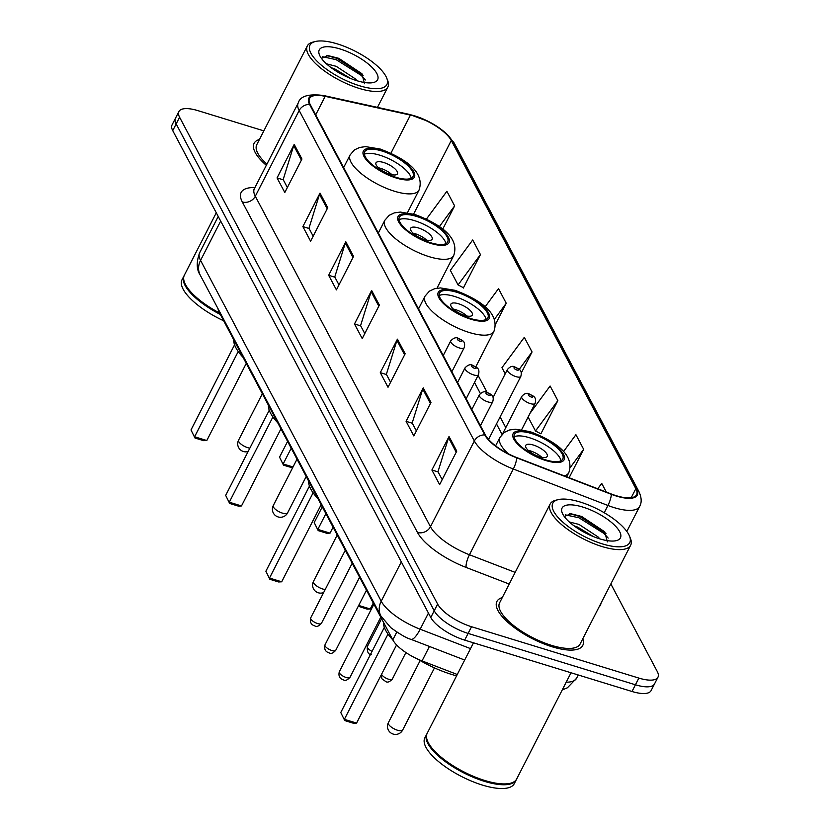 <?xml version="1.0" encoding="UTF-8"?>
<svg xmlns="http://www.w3.org/2000/svg" width="830" height="830" viewBox="0 0 830 830"><rect width="100%" height="100%" fill="white"/><g stroke="black" fill="none" stroke-linecap="round" stroke-linejoin="round"><path stroke-width="1.25" d="M457.278 674.489L422.034 660.908A30.15 10.603 -152.9 0 1 392.808 639.889L219.203 312.36A30.15 10.603 -152.9 0 1 218.093 308.833M263.847 130.87L197.997 110.66A30.15 10.603 27.1 0 0 178.907 111.531L172.049 124.925A30.15 10.603 27.1 0 0 172.733 130.632L430.78 617.489A30.15 10.603 27.1 0 0 464.676 640.117L632.004 691.483A30.15 10.603 27.1 0 0 651.093 690.612L654.528 683.91A30.15 10.603 27.1 0 1 635.427 684.781A30.15 10.603 27.1 0 0 654.528 683.91L657.951 677.218A30.15 10.603 27.1 0 0 657.267 671.512L610.849 583.936M175.472 118.234A30.15 10.603 27.1 0 0 176.168 123.94L434.215 610.787A30.15 10.603 27.1 0 0 468.099 633.415L635.427 684.781L468.099 633.415A30.15 10.603 27.1 0 1 434.215 610.787L176.168 123.94A30.15 10.603 27.1 0 1 175.472 118.234M259.458 139.45A48.233 16.974 27.1 0 0 254.084 143.331A48.233 16.974 27.1 0 0 266.316 165.305A48.233 16.974 27.1 0 1 254.084 143.331A48.233 16.974 27.1 0 1 259.458 139.45M502.275 597.579A48.233 16.974 27.1 0 0 496.9 601.46A48.233 16.974 27.1 0 0 552.23 646.809A48.233 16.974 27.1 0 0 582.774 645.408A48.233 16.974 27.1 0 0 582.785 638.778A48.233 16.974 27.1 0 1 582.774 645.408A48.233 16.974 27.1 0 1 552.23 646.809A48.233 16.974 27.1 0 1 496.9 601.46A48.233 16.974 27.1 0 1 502.275 597.579M415.135 116.345A32.152 11.309 -152.9 0 1 451.281 140.488L635.842 488.683A32.152 11.309 -152.9 0 1 636.579 494.763A32.152 11.309 -152.9 0 1 611.243 493.975L516.602 457.506A32.152 11.309 -152.9 0 1 485.426 435.086L310.264 104.611A32.152 11.309 -152.9 0 1 309.528 98.521A32.152 11.309 -152.9 0 1 325.173 96.342L410.425 115.09A32.152 11.309 -152.9 0 1 415.135 116.345M414.927 115.951A32.961 11.599 27.1 0 0 410.093 114.675L324.852 95.927A32.961 11.599 27.1 0 0 309.569 104.393L484.73 434.879A32.961 11.599 27.1 0 0 516.685 457.849L611.326 494.317A32.961 11.599 27.1 0 0 636.537 488.891L451.987 140.695A32.961 11.599 27.1 0 0 414.927 115.951M540.403 433.54L540.89 433.789L557.853 400.631L550.114 386.023L530.09 413.205M462.995 287.481L463.306 288.072L480.446 254.571L472.695 239.974L450.337 270.321L458.077 284.929L463.472 287.74M178.907 111.531A30.15 10.603 27.1 0 0 179.591 117.238L437.638 604.084A30.15 10.603 27.1 0 0 471.523 626.723L638.861 678.089A30.15 10.603 27.1 0 0 657.951 677.218M430.967 402.446L413.828 435.937L406.088 421.329L423.227 387.838L430.967 402.446M456.77 451.126L439.63 484.627L431.891 470.019L449.03 436.528L456.77 451.126M353.559 256.387L336.42 289.888L328.67 275.28L345.809 241.779L353.559 256.387M327.746 207.708L310.607 241.198L302.867 226.59L320.007 193.1L327.746 207.708M301.944 159.018L284.804 192.508L277.064 177.911L294.204 144.41L301.944 159.018M405.165 353.756L388.025 387.257L380.285 372.649L397.425 339.159L405.165 353.756M379.362 305.077L362.222 338.567L354.483 323.959L371.622 290.469L379.362 305.077M569.11 477.738L583.656 449.321L575.916 434.713L563.456 451.634M606.325 492.086L601.719 483.392L597.756 488.777M495.396 324.457L506.248 303.261L498.508 288.653L485.062 306.893M442.701 229.204L454.633 205.892L446.893 191.284L426.444 219.047M521.302 372.95L532.051 351.951L524.311 337.343L501.953 367.69L505.211 373.832M354.483 323.959L360.697 325.868M364.775 333.567L360.573 325.64L371.124 291.662A8.041 6.723 -27.9 0 1 371.622 290.469M380.285 372.649L386.5 374.558M390.588 382.257L386.375 374.32L396.937 340.352A8.041 6.723 -27.9 0 1 397.425 339.159M277.064 177.911L283.289 179.82M287.367 187.518L283.165 179.581L293.716 145.613A8.041 6.723 -27.9 0 1 294.204 144.41M302.867 226.59L309.092 228.499M313.169 236.197L308.968 228.271L319.519 194.293A8.041 6.723 -27.9 0 1 320.007 193.1M328.67 275.28L334.895 277.189M338.972 284.887L334.77 276.95L345.322 242.983A8.041 6.723 -27.9 0 1 345.809 241.779M431.891 470.019L438.115 471.928M442.193 479.626L437.991 471.689L448.542 437.721A8.041 6.723 -27.9 0 1 449.03 436.528M406.088 421.329L412.313 423.238M416.39 430.936L412.188 423.01L422.74 389.031A8.041 6.723 -27.9 0 1 423.227 387.838M532.051 351.951L519.207 369.381M506.248 303.261L494.369 319.384M480.446 254.571L458.077 284.929M454.633 205.892L439.34 226.652M557.853 400.631L535.495 430.978L528.119 417.054M535.495 430.978L540.89 433.789M583.656 449.321L570.252 467.518M359.535 85.76A43.212 15.199 27.1 0 0 386.687 77.978A43.212 15.199 27.1 0 0 337.343 43.897A43.212 15.199 27.1 0 0 315.39 41.5A43.212 15.199 27.1 0 0 317.268 61.43A43.212 15.199 27.1 0 0 359.535 85.76M315.39 41.5L313.003 42.091A45.214 15.905 27.1 0 0 307.328 45.899A45.214 15.905 27.1 0 0 359.193 88.405A45.214 15.905 27.1 0 0 387.828 87.098A45.214 15.905 27.1 0 0 387.6 80.271L386.687 77.978M326.418 63.796L336.202 66.317L355.282 78.829L357.076 80.769M331.108 67.635L334.843 68.973L350.602 78.477M340.02 48.949A32.764 11.527 27.1 0 0 319.436 54.853A32.764 11.527 27.1 0 0 356.848 80.697A32.764 11.527 27.1 0 0 373.49 82.512A32.764 11.527 27.1 0 0 372.068 67.406A32.764 11.527 27.1 0 0 340.02 48.949M364.515 83.768L361.932 73.714L338.816 58.328L328.099 55.62L321.449 58.38M184.177 275.56A50.246 17.679 27.1 0 0 183.949 275.975L182.019 279.741A50.246 17.679 27.1 0 0 223.675 320.795M183.949 275.975A50.246 17.679 27.1 0 0 220.303 314.435M184.748 283.02A49.738 17.503 27.1 0 0 184.862 283.3A49.738 17.503 27.1 0 0 219.774 313.429M216.277 212.791L184.374 275.135A50.246 17.679 27.1 0 0 184.623 282.729A50.246 17.679 27.1 0 0 219.525 312.972M307.328 45.899L256.761 144.71A45.214 15.905 27.1 0 0 266.918 164.143M322.424 56.71L336.129 59.646L361.278 75.426L365.366 79.971M326.812 55.569L336.814 58.318L363.146 75.281M335.528 70.695L345.934 76.433M381.893 150.987A27.131 9.545 27.1 0 0 364.702 151.776A27.131 9.545 27.1 0 0 395.827 177.278A27.131 9.545 27.1 0 0 413.008 176.489A27.131 9.545 27.1 0 0 381.893 150.987M411.192 178.211A27.131 9.545 27.1 0 0 379.746 155.179A27.131 9.545 27.1 0 0 364.38 154.245M233.728 339.761A58.785 20.688 27.1 0 0 243.024 357.305M292.575 467.85L283.518 465.194L279.544 457.143L287.595 441.394M293.021 466.979L283.155 463.96L291.206 448.21M283.518 465.194L279.544 457.143M238.231 351.526L194.604 436.777L206.805 440.523L203.692 440.689L194.977 438.012L190.993 429.961L234.568 344.803M206.805 440.523L246.261 363.416M194.977 438.012L190.993 429.961M383.616 162.483A12.056 4.243 27.1 0 0 375.98 162.825A12.056 4.243 27.1 0 0 389.81 174.165A12.056 4.243 27.1 0 0 397.456 173.812A12.056 4.243 27.1 0 0 383.616 162.483M391.988 174.715A12.056 4.243 27.1 0 0 380.617 168.345A12.056 4.243 27.1 0 0 378.449 167.785M602.352 543.889A43.212 15.199 27.1 0 0 629.503 536.107A43.212 15.199 27.1 0 0 580.16 502.026A43.212 15.199 27.1 0 0 558.216 499.629A43.212 15.199 27.1 0 0 560.084 519.559A43.212 15.199 27.1 0 0 602.352 543.889M558.216 499.629L555.82 500.22A45.214 15.905 27.1 0 0 550.145 504.028A45.214 15.905 27.1 0 0 602.009 546.534A45.214 15.905 27.1 0 0 630.655 545.227A45.214 15.905 27.1 0 0 630.427 538.39L629.503 536.107M550.145 504.028L499.587 602.839A45.214 15.905 27.1 0 0 551.452 645.346A45.214 15.905 27.1 0 0 580.097 644.038L630.655 545.227M473.484 642.825L427.201 733.264A50.246 17.679 27.1 0 0 427.45 740.858A50.246 17.679 27.1 0 0 484.824 780.501A50.246 17.679 27.1 0 0 510.346 783.281A50.246 17.679 27.1 0 0 516.654 779.038L571.03 672.767M427.564 741.149A49.738 17.503 27.1 0 0 427.678 741.429A49.738 17.503 27.1 0 0 484.481 780.667A49.738 17.503 27.1 0 0 509.745 783.427A49.738 17.503 27.1 0 0 510.045 783.354M426.994 733.689A50.246 17.679 27.1 0 0 426.765 734.104A50.246 17.679 27.1 0 0 484.398 781.331A50.246 17.679 27.1 0 0 516.219 779.878A50.246 17.679 27.1 0 0 516.416 779.453M426.765 734.104L424.836 737.87A50.246 17.679 27.1 0 0 482.469 785.097A50.246 17.679 27.1 0 0 514.289 783.645L516.219 779.878M569.245 521.925L579.029 524.446L598.098 536.958L599.893 538.898M573.924 525.764L577.67 527.102L593.419 536.605M582.847 507.078A32.764 11.527 27.1 0 0 562.252 512.982A32.764 11.527 27.1 0 0 599.675 538.826A32.764 11.527 27.1 0 0 616.317 540.641A32.764 11.527 27.1 0 0 614.895 525.535A32.764 11.527 27.1 0 0 582.847 507.078M607.342 541.897L604.759 531.843L581.633 516.457L570.926 513.749L564.276 516.509M565.24 514.839L578.956 517.775L604.105 533.555L608.183 538.099M569.639 513.697L579.63 516.447L605.973 533.41M578.344 528.824L588.75 534.562M416.577 216.423A27.131 9.545 27.1 0 0 399.386 217.211A27.131 9.545 27.1 0 0 430.511 242.713A27.131 9.545 27.1 0 0 447.692 241.924A27.131 9.545 27.1 0 0 416.577 216.423M445.876 243.636A27.131 9.545 27.1 0 0 414.429 220.614A27.131 9.545 27.1 0 0 399.064 219.68M268.401 405.196A58.785 20.688 27.1 0 0 277.708 422.74M325.889 513.646L317.838 529.384L330.039 533.13L326.916 533.296L318.201 530.619L314.217 522.568L322.279 506.829M330.039 533.13L333.069 527.195M318.201 530.619L314.217 522.568M272.914 416.951L229.288 502.202L241.489 505.947L238.376 506.113L229.661 503.447L225.677 495.386L269.252 410.238M241.489 505.947L280.945 428.851M229.661 503.447L225.677 495.386M418.299 227.908A12.056 4.243 27.1 0 0 410.663 228.26A12.056 4.243 27.1 0 0 424.493 239.6A12.056 4.243 27.1 0 0 432.129 239.248A12.056 4.243 27.1 0 0 418.299 227.908M426.672 240.15A12.056 4.243 27.1 0 0 415.301 233.77A12.056 4.243 27.1 0 0 413.133 233.22M456.78 292.274A27.131 9.545 27.1 0 0 439.589 293.063A27.131 9.545 27.1 0 0 470.714 318.564A27.131 9.545 27.1 0 0 487.895 317.776A27.131 9.545 27.1 0 0 456.78 292.274M486.079 319.488A27.131 9.545 27.1 0 0 454.633 296.466A27.131 9.545 27.1 0 0 439.267 295.532M308.615 481.047A58.785 20.688 27.1 0 0 317.911 498.591M358.695 605.443L370.242 608.981L373.272 603.047M370.242 608.981L367.119 609.147L358.28 606.242M313.118 492.802L269.491 578.053L281.692 581.799L278.579 581.965L269.864 579.299L265.88 571.237L309.455 486.09M281.692 581.799L321.148 504.702M269.864 579.299L265.88 571.237M458.502 303.759A12.056 4.243 27.1 0 0 450.866 304.112A12.056 4.243 27.1 0 0 464.696 315.452A12.056 4.243 27.1 0 0 472.332 315.099A12.056 4.243 27.1 0 0 458.502 303.759M466.875 316.002A12.056 4.243 27.1 0 0 455.504 309.621A12.056 4.243 27.1 0 0 453.336 309.071M531.667 433.561A27.131 9.545 27.1 0 0 514.476 434.349A27.131 9.545 27.1 0 0 545.601 459.851A27.131 9.545 27.1 0 0 562.782 459.063A27.131 9.545 27.1 0 0 531.667 433.561M560.966 460.775A27.131 9.545 27.1 0 0 529.519 437.742A27.131 9.545 27.1 0 0 514.154 436.819M417.449 658.968A58.785 20.688 27.1 0 0 451.748 674.468A58.785 20.688 27.1 0 0 456.583 675.848M383.491 622.324A58.785 20.688 27.1 0 0 392.798 639.878L396.792 632.087M388.004 634.089L344.377 719.34L356.578 723.086L353.466 723.252L344.751 720.575L340.767 712.524L384.342 627.376M356.578 723.086L396.584 644.91M344.751 720.575L340.767 712.524M533.389 445.046A12.056 4.243 27.1 0 0 525.753 445.399A12.056 4.243 27.1 0 0 539.583 456.728A12.056 4.243 27.1 0 0 547.219 456.386A12.056 4.243 27.1 0 0 533.389 445.046M541.762 457.289A12.056 4.243 27.1 0 0 530.391 450.908A12.056 4.243 27.1 0 0 528.212 450.358M219.577 311.634L219.203 312.36M429.432 646.456L422.034 660.908M172.733 130.632L179.591 117.238M632.004 691.483L638.861 678.089M464.676 640.117L471.523 626.723M430.78 617.489L437.638 604.084M200.238 275.145A20.096 16.808 -27.9 0 1 200.559 260.381L381.209 601.2A40.193 14.141 27.1 0 0 420.177 629.223A20.096 5.405 111.1 0 1 410.892 639.308C406.908 638.343 400.195 634.452 390.764 627.636L380.877 615.964L200.238 275.145C196.461 269.543 196.264 262.083 199.636 252.776A40.193 14.141 27.1 0 0 200.559 260.381L220.676 221.081M566.216 682.177A40.193 14.141 27.1 0 0 576.56 678.266L578.24 674.977M470.517 648.614L420.177 629.223L428.446 613.069M380.877 615.964A20.096 16.808 -27.9 0 1 381.209 601.2L401.315 561.889M451.281 140.488L413.62 214.088M601.045 603.078A50.246 17.679 -152.9 0 1 599.094 606.906M636.537 488.891A10.053 8.404 -27.9 0 1 638.861 491.474L454.311 143.279L445.772 133.007L439.402 127.996L428.612 121.533L409.273 114.374A10.053 5.623 102.4 0 1 410.093 114.675M484.73 434.879A10.053 8.404 152.1 0 0 474.345 440.989L299.174 110.515A10.053 8.404 -27.9 0 1 309.569 104.393M516.685 457.849A10.053 2.708 111.1 0 1 513.314 469.012A40.193 14.141 -152.9 0 1 474.345 440.989L430.459 526.728A40.193 14.141 27.1 0 0 469.438 554.751L515.171 572.378M409.273 114.374L324.032 95.616A10.053 5.623 102.4 0 1 324.852 95.927M242.298 201.949A10.053 8.404 -27.9 0 0 255.298 196.254L299.174 110.515A40.193 14.141 -152.9 0 1 298.261 102.899L254.374 188.649A40.193 14.141 27.1 0 0 255.298 196.254L430.459 526.728A10.053 8.404 -27.9 0 1 417.459 532.435L242.298 201.949A50.246 17.679 -152.9 0 1 254.924 187.58M611.326 494.317A10.053 2.708 111.1 0 1 607.944 505.48L513.314 469.012L469.438 554.751A10.053 2.708 -68.9 0 0 466.18 567.461A50.246 17.679 -152.9 0 1 417.459 532.435M638.861 491.474C641.652 497.544 641.912 502.534 639.619 506.466A40.193 14.141 -152.9 0 1 607.944 505.48L604.23 512.733M454.311 143.279A10.053 8.404 152.1 0 0 451.987 140.695M509.205 584.04L466.18 567.461M635.842 488.683L631.205 497.73M505.781 427.626L500.096 416.899M487.054 392.289L478.101 375.409M410.425 115.09L390.92 153.208M325.173 96.342L315.701 114.862M378.812 306.156L371.124 291.662M352.999 257.466L345.322 242.983M327.196 208.787L319.519 194.293M301.394 160.097L293.716 145.613M404.615 354.835L396.937 340.352M430.417 403.525L422.74 389.031M456.22 452.205L448.542 437.721M396.211 178.014A28.635 10.074 27.1 0 0 413.693 171.758A28.635 10.074 27.1 0 0 381.51 150.261A28.635 10.074 27.1 0 0 364.017 156.507A28.635 10.074 27.1 0 0 396.211 178.014M407.478 212.667L419.015 190.132A38.688 13.612 -152.9 0 1 394.509 191.253A38.688 13.612 -152.9 0 1 350.136 154.888L343.641 167.577M249.84 448.169A8.041 2.832 -152.9 0 1 247.807 447.702A8.041 2.832 -152.9 0 1 238.77 441.664A8.041 2.832 -152.9 0 1 238.584 440.139A8.041 8.041 0 0 0 248.149 451.479M430.895 243.439A28.635 10.074 27.1 0 0 448.376 237.193A28.635 10.074 27.1 0 0 416.183 215.696A28.635 10.074 27.1 0 0 398.701 221.942A28.635 10.074 27.1 0 0 430.895 243.439M436.995 288.207L453.699 255.567A38.688 13.612 -152.9 0 1 429.193 256.688A38.688 13.612 -152.9 0 1 384.819 220.313L378.324 233.012M282.49 513.137A8.041 2.832 -152.9 0 1 273.454 507.099A8.041 2.832 -152.9 0 1 273.267 505.574A8.041 8.041 0 0 0 280.488 517.277A8.041 8.041 0 0 0 287.585 512.899A8.041 2.832 -152.9 0 1 282.49 513.137M471.098 319.291A28.635 10.074 27.1 0 0 488.58 313.045A28.635 10.074 27.1 0 0 456.386 291.548A28.635 10.074 27.1 0 0 438.904 297.794A28.635 10.074 27.1 0 0 471.098 319.291M475.777 366.819L493.902 331.419A38.688 13.612 -152.9 0 1 469.396 332.54A38.688 13.612 -152.9 0 1 425.022 296.165L418.528 308.864M325.204 589.508A8.041 2.832 -152.9 0 1 322.694 588.989A8.041 2.832 -152.9 0 1 313.657 582.951A8.041 2.832 -152.9 0 1 313.47 581.425A8.041 8.041 0 0 0 323.659 592.537M545.984 460.577A28.635 10.074 27.1 0 0 563.466 454.332A28.635 10.074 27.1 0 0 531.273 432.824A28.635 10.074 27.1 0 0 513.791 439.08A28.635 10.074 27.1 0 0 545.984 460.577M566.683 476.804L568.789 472.706A38.688 13.612 -152.9 0 1 564.265 475.87M508.24 453.761A38.688 13.612 -152.9 0 1 499.909 437.452L495.593 445.876M397.58 730.265A8.041 2.832 -152.9 0 1 388.544 724.237A8.041 2.832 -152.9 0 1 388.357 722.712A8.041 8.041 0 0 0 395.568 734.415A8.041 8.041 0 0 0 402.675 730.037A8.041 2.832 -152.9 0 1 397.58 730.265M371.487 654.6C368.375 654.704 366.985 652.017 367.337 646.56A6.028 2.117 27.1 0 0 372.068 651.363M516.042 376.644A7.532 2.656 -152.9 0 1 507.389 369.558C510.066 366.466 512.577 365.605 514.932 366.974C518.242 369.039 522.713 369.288 520.815 376.426A7.532 2.656 -152.9 0 1 516.042 376.644M515.596 367.586A2.511 0.882 27.1 0 0 514.071 368.136A2.511 0.882 27.1 0 0 516.893 370.024A2.511 0.882 27.1 0 0 518.428 369.475A2.511 0.882 27.1 0 0 515.596 367.586M381.582 674.219A6.028 2.117 27.1 0 0 388.544 679.199A6.028 2.117 27.1 0 0 392.362 679.033L405.912 652.556M530.339 403.608A7.532 2.656 -152.9 0 1 521.686 396.533C524.363 393.43 526.874 392.569 529.229 393.939C532.538 396.014 537.01 396.263 535.111 403.39A7.532 2.656 -152.9 0 1 530.339 403.608M529.893 394.561A2.511 0.882 27.1 0 0 528.368 395.101A2.511 0.882 27.1 0 0 531.19 396.989A2.511 0.882 27.1 0 0 532.725 396.439A2.511 0.882 27.1 0 0 529.893 394.561M317.6 623.548A6.028 2.117 27.1 0 0 321.418 623.372C318.73 626.277 316.541 627.117 314.84 625.924C311.084 624.793 309.704 622.116 310.69 617.883A6.028 2.117 27.1 0 0 317.6 623.548M451.862 371.767L464.167 347.739A7.532 2.656 -152.9 0 1 459.384 347.957A7.532 2.656 -152.9 0 1 450.742 340.871L443.251 355.52M460.245 341.338A2.511 0.882 27.1 0 0 461.771 340.788A2.511 0.882 27.1 0 0 458.949 338.899A2.511 0.882 27.1 0 0 457.413 339.449A2.511 0.882 27.1 0 0 460.245 341.338M331.896 650.523A6.028 2.117 27.1 0 0 335.714 650.347C333.027 653.241 330.838 654.092 329.137 652.888C325.381 651.768 324.001 649.091 324.987 644.858A6.028 2.117 27.1 0 0 331.896 650.523M466.159 398.742L478.454 374.714A7.532 2.656 -152.9 0 1 473.681 374.932A7.532 2.656 -152.9 0 1 465.039 367.846L457.548 382.495M474.532 368.313A2.511 0.882 27.1 0 0 476.067 367.763A2.511 0.882 27.1 0 0 473.245 365.874A2.511 0.882 27.1 0 0 471.71 366.424A2.511 0.882 27.1 0 0 474.532 368.313M346.193 677.498A6.028 2.117 27.1 0 0 350.011 677.322C347.324 680.216 345.124 681.067 343.433 679.863C339.678 678.733 338.298 676.056 339.273 671.823A6.028 2.117 27.1 0 0 346.193 677.498M480.456 425.717L492.75 401.689A7.532 2.656 -152.9 0 1 487.978 401.907A7.532 2.656 -152.9 0 1 479.335 394.821L471.845 409.46M488.829 395.277A2.511 0.882 27.1 0 0 490.364 394.738A2.511 0.882 27.1 0 0 487.542 392.849A2.511 0.882 27.1 0 0 486.007 393.399A2.511 0.882 27.1 0 0 488.829 395.277M199.636 252.776L218.228 216.454M464.676 660.037L410.892 639.308M562.232 689.979L567.419 687.769L576.56 678.266M324.032 95.616C308.853 93.562 300.263 95.99 298.261 102.899M639.619 506.466L626.837 531.449M254.374 188.649L253.358 189.852L254.001 189.624M502.036 434.401L496.496 423.943M480.331 393.451L474.501 382.454M377.463 107.371L387.828 87.098M184.862 283.3L184.623 282.729M419.015 190.132C425.821 170.544 401.295 156.943 380.171 149.026L365.563 146.63L359.639 147.46L354.535 149.846L350.136 154.888M262.332 393.742L238.584 440.139M509.745 783.427L510.346 783.281M427.678 741.429L427.45 740.858M453.699 255.567C460.505 235.969 435.978 222.367 414.855 214.462L400.247 212.065L394.323 212.895L389.218 215.281L384.819 220.313M306.208 476.503L287.585 512.899M297.015 459.166L273.267 505.574M493.902 331.419C500.708 311.821 476.181 298.219 455.058 290.313L440.45 287.917L434.526 288.747L429.421 291.133L425.022 296.165M337.219 535.018L313.47 581.425M568.789 472.706C575.595 453.107 551.068 439.506 529.934 431.6L515.337 429.203L509.402 430.023L504.308 432.409L499.909 437.452M434.474 667.891L402.675 730.037M420.156 660.566L388.357 722.712M367.337 646.56L381.582 618.724M493.072 397.539L507.389 369.558M488.559 439.464L520.815 376.426M381.126 675.122L381.945 678.805L385.784 681.575C387.486 682.779 389.675 681.928 392.362 679.033M502.607 433.82L521.686 396.533M521.665 429.66L535.111 403.39M321.418 623.372L352.19 563.259M464.167 347.739C466.066 340.611 461.584 340.352 458.285 338.287C456.033 337.063 453.522 337.924 450.742 340.871M310.69 617.883L345.29 550.249M335.714 650.347L366.476 590.223M478.454 374.714C480.363 367.576 475.881 367.327 472.581 365.262C470.33 364.028 467.819 364.889 465.039 367.846M324.987 644.858L359.587 577.224M350.011 677.322L380.773 617.198M492.75 401.689C494.659 394.551 490.177 394.302 486.878 392.227C484.627 391.003 482.116 391.864 479.335 394.821M339.273 671.823L373.884 604.199"/></g></svg>

